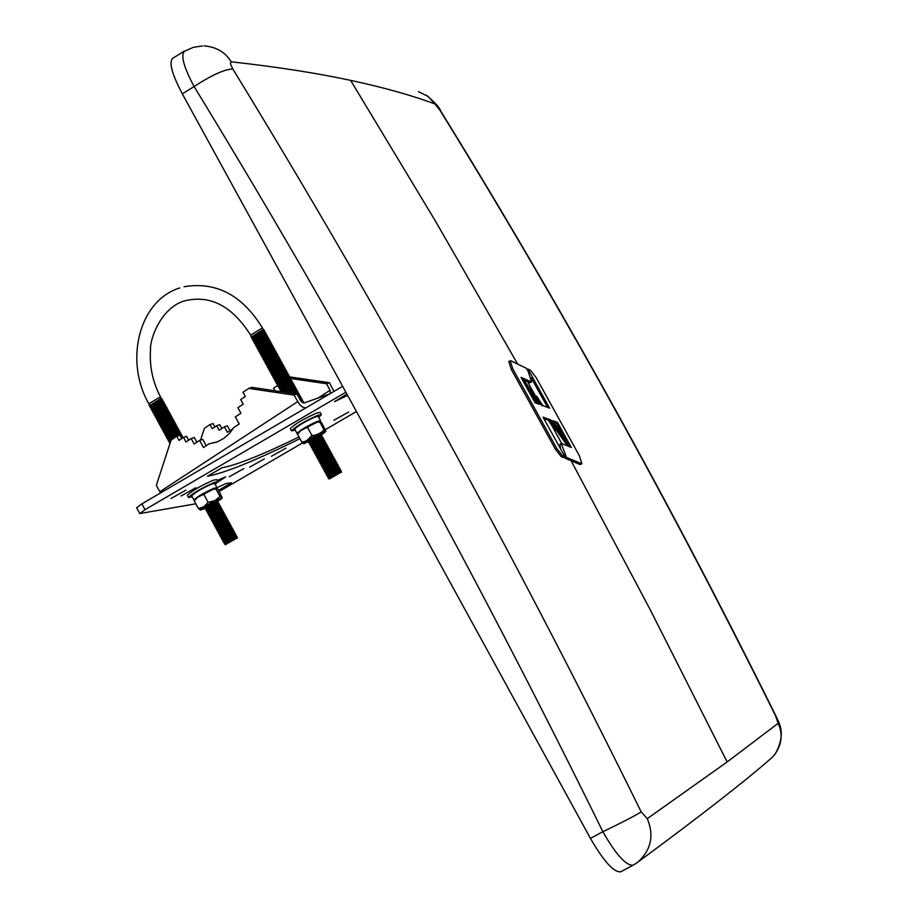 <?xml version="1.0" encoding="UTF-8"?>
<svg xmlns="http://www.w3.org/2000/svg" width="918" height="918" viewBox="0 0 918 918"><rect width="100%" height="100%" fill="white"/><g stroke="black" fill="none" stroke-linecap="round" stroke-linejoin="round"><path stroke-width="1.38" d="M351.594 80.566L350.619 80.359C317.49 73.199 277.672 67.003 231.164 61.781L230.407 63.744L232.77 68.93C377.791 305.717 513.942 553.37 641.2 811.914L647.27 818.649L727.136 761.963L778.131 723.327L775.664 716.04C671.551 505.99 559.716 304.168 440.158 110.573L434.914 103.929C412.09 95.461 384.321 87.669 351.594 80.566M204.037 45.9C216.166 46.807 225.208 52.108 231.164 61.781M522.067 379.168L529.56 382.668L531.568 382.049L528.24 371.526L526.496 368.359L510.833 360.808L510.213 360.74L512.692 368.657L511.303 369.461L555.401 449.154L561.173 456.556L563.641 457.577L564.972 456.82L562.516 455.787L561.173 456.556M537.523 403.645L525.463 385.319M556.4 430.06L555.218 430.737L548.333 420.157L549.492 419.492L556.4 430.06L550.525 419.664L568.437 444.828L552.636 420.639L557.49 422.395L571.352 447.479L561.277 443.371L566.463 457.451L581.932 463.797L580.038 464.554L565.155 458.208L564.536 457.072M560.542 448.81L560.049 444.071L561.242 443.394M543.823 418.551L548.333 420.157M511.303 369.461L508.801 361.554L510.19 360.763M569.171 446.527L568.288 444.92M567.209 442.958L556.297 423.072L553.565 422.073M568.437 444.828L567.186 445.54L556.308 430.117M547.644 407.408L531.166 377.814M434.914 103.929L428.144 96.436L418.447 91.674M647.27 818.649C654.293 835.449 651.137 849.965 637.803 862.163C701.341 815.23 745.852 780.552 771.338 758.119L773.736 755.778C781.815 745.382 783.284 734.561 778.131 723.327M637.803 862.163L634.533 864.343M641.2 811.914C634.545 816.01 621.773 822.62 602.874 831.719C615.875 854.417 625.881 865.582 632.915 865.215M232.77 68.93C224.267 69.389 211.381 75.265 194.111 86.544C339.235 324.043 475.49 572.43 602.874 831.719L590.458 838.398L182.303 93.831C171.987 74.151 168.763 62.332 172.641 58.362L184.254 51.156M184.38 51.362C180.571 55.447 183.818 67.175 194.111 86.544L182.303 93.831M440.158 110.573L440.789 111.17C560.187 304.512 671.861 506.047 775.825 715.776L775.664 716.04M620.855 871.71L620.637 871.825C613.775 872.444 603.711 861.291 590.458 838.398M581.932 463.797L579.384 455.764L536.204 377.665L530.501 370.287L528.022 369.093L527.173 369.575M528.022 369.093L549.607 408.143L542.825 405.618L536.663 396.174L535.584 396.794M536.663 396.174L541.953 405.756L524.281 380.913L523.329 381.463M524.281 380.913L539.646 404.436L535.079 402.738L521.068 377.378L531.568 382.049M562.516 455.787L556.744 448.386L512.692 368.657M549.492 419.492L543.054 417.162L564.972 456.82M557.49 422.395L556.297 423.072M566.463 457.451L565.155 458.208M286.014 448.11L271.441 456.28L286.014 448.11M264.292 458.943L249.685 467.124L264.292 458.943M243.855 468.582L229.202 476.786L243.855 468.582M217.681 482.179L225.725 476.844L217.107 480.458M195.855 487.722L180.995 496.03L195.855 487.722M185.929 490.143L170.977 498.508L185.929 490.143M348.611 412.033L333.945 420.272L348.611 412.033M346.889 394.063L334.519 401.648L347.612 395.383M136.656 507.838L141.888 503.867L342.655 386.34M218.599 490.35L231.347 482.822L225.92 483.568L216.969 487.733M299.004 436.968C262.284 454.846 236.626 465.105 222.03 467.744L207.434 476.27C225.082 472.931 255.915 460.4 299.922 438.655M345.879 392.227L145.033 509.674L139.754 513.564L195.809 503.798M356.448 411.505L325.351 429.624M302.481 442.958L219.207 491.486M181.707 438.609L179.825 435.155L176.749 436.234L179.01 440.388L183.52 437.404L186.01 441.983L191.208 438.552L194.191 444.014L199.631 440.422L203.475 447.491L208.937 443.899L217.394 441.868L224.095 438.196L229.89 432.906L233.7 427.639L239.231 423.99L235.352 416.875L240.906 413.215L237.888 407.695L243.213 404.172L240.688 399.537L245.324 396.473L243.018 392.25L248.824 388.394L293.989 395.107L299.601 404.563L302.688 407.11L305.705 407.959M160.512 492.955L156.324 485.358L171.127 439.963L176.749 436.234M293.989 395.107L296.996 394.051L300.599 400.65L304.11 402.979L329.769 393.879M333.968 391.412L329.424 382.703L289.296 376.85M290.191 378.423L326.487 383.724L329.424 382.703M326.487 383.724L330.055 390.242L330.25 393.592M214.869 426.962L213.01 423.531L210.004 424.586L212.242 428.695L216.728 425.734L219.195 430.255L224.371 426.847L227.308 432.24L232.862 428.958M221.823 428.522L219.723 424.678L216.728 425.734M229.925 430.519L227.354 425.791L224.371 426.847M274.987 390.793L273.575 388.211L278.143 385.193M200.514 440.112L204.416 428.281L210.004 424.586M188.706 440.204L186.595 436.325L183.52 437.404M196.877 442.246L194.283 437.461L191.208 438.552M206.171 445.723L202.694 439.343L199.631 440.422M217.933 441.65L208.937 443.899M296.996 394.051L251.865 387.35L248.824 388.394M205.77 508.09L200.824 509.949L200.858 509.077L211.312 502.536L221.364 498.164L217.256 501.848M215.914 487.848L196.154 498.095L194.168 500.035L194.272 500.976L197.714 497.028L201.432 494.951L203.98 494.699L205.862 492.473L210.142 490.086L215.902 488.892L216.051 487.825L218.071 489.386L222.294 497.877L220.033 496.466L214.766 500.666L208.099 502.284L203.945 506.702L198.391 508.549L200.434 510.052L201.753 509.719M205.884 507.803L215.73 502.089L218.22 502.043M204.703 507.643L216.017 500.861L217.497 500.689L217.05 501.813M205.529 509.215L216.877 502.421L218.335 502.066L217.899 503.385M206.734 509.375L216.579 503.672L219.069 503.615M206.389 510.787L217.727 503.993L219.195 503.638L218.759 504.957M207.594 510.947L217.44 505.244L219.93 505.187M207.238 512.359L218.587 505.566L220.068 505.382L218.3 506.816L220.79 506.77M208.099 513.931L219.436 507.138L220.917 506.954L219.15 508.388L221.64 508.342M208.948 515.503L220.297 508.721L221.754 508.365L221.318 509.674M210.153 515.664L220.01 509.96L222.5 509.915M209.797 517.075L221.146 510.293L222.615 509.938L222.179 511.246M211.002 517.236L220.859 511.533L223.349 511.487M210.658 518.647L222.007 511.865L223.464 511.51L223.028 512.818M211.863 518.819L221.72 513.116L224.21 513.059M211.507 520.219L222.867 513.437L224.325 513.082L223.889 514.39M212.712 520.391L222.569 514.688L225.071 514.631M212.368 521.791L223.717 515.021L225.185 514.654L224.738 515.962M213.573 521.963L223.43 516.26L225.92 516.203M213.217 523.363L224.577 516.593L226.035 516.226L225.598 517.534M214.433 523.535L224.29 517.832L226.78 517.775M214.066 524.935L225.438 518.165L226.895 517.798L226.448 519.118M215.282 525.107L225.139 519.416L227.641 519.359M214.927 526.507L226.287 519.737L227.744 519.381L227.308 520.69M216.143 526.691L226 520.988L228.49 520.931M215.776 528.079L227.148 521.321L228.605 520.954L228.157 522.262M216.992 528.263L226.849 522.56L229.351 522.503M216.637 529.663L227.997 522.893L229.466 522.526L229.018 523.834M217.853 529.835L227.71 524.132L230.211 524.075M217.486 531.235L228.857 524.465L230.315 524.098L229.867 525.406L231.061 525.647M218.702 531.407L229.821 525.394M218.346 532.807L229.718 526.048L231.175 525.67L230.728 526.978M219.563 532.991L229.42 527.288L231.921 527.23M219.195 534.379L230.567 527.62L232.024 527.242L231.577 528.561M220.412 534.563L230.28 528.86L232.782 528.802M220.056 535.951L231.428 529.193L232.885 528.825L232.438 530.134M220.905 537.523L221.284 536.089L231.141 530.443L233.631 530.375M220.79 537.363L232.288 530.776L233.746 530.397L233.298 531.706M222.122 537.707L231.99 532.015L234.492 531.947M221.754 539.107L233.138 532.348L234.595 531.97L234.147 533.278M222.982 539.291L232.851 533.587L235.352 533.519M222.615 540.679L233.998 533.92L235.456 533.542L235.008 534.85M223.843 540.863L233.711 535.171L236.201 535.102M223.464 542.251L234.859 535.504L236.316 535.125L235.857 536.433M224.692 542.435L234.56 536.743L237.062 536.674M224.325 543.823L235.719 537.076L237.165 536.697L236.718 538.005M225.553 544.018L235.421 538.327L237.372 538.143M236.11 538.522L225.266 544.73L236.11 538.522M309.125 441.673L303.617 443.222L312.636 437.083L324.536 431.517L325.42 431.517L325.075 432.183L320.91 435.224M319.567 420.869L299.36 431.357L297.329 433.307L297.512 434.237L301.127 430.14L305.017 427.96L307.679 427.673L309.561 425.413L313.876 423.026L319.705 421.844L319.659 420.857L321.518 422.613L325.936 431.253L323.939 429.59L322.069 431.839L318.661 433.812L314.954 435.293L311.913 435.43L307.541 440.02L304.397 441.696L301.747 441.983L303.629 443.692L305.12 443.314M309.251 441.34L319.418 435.419L321.839 435.419M308.058 441.191L319.728 434.157L321.105 434.03L320.657 435.178M308.907 442.786L320.611 435.74L321.988 435.625L320.302 437.037L322.723 437.025M309.791 444.392L321.484 437.347L322.872 437.22L321.174 438.643L323.595 438.632M310.663 445.999L322.367 438.953L323.733 438.655L323.285 439.997M311.891 446.159L322.057 440.25L324.479 440.238M311.546 447.605L323.251 440.571L324.605 440.261L324.169 441.604M312.763 447.766L322.941 441.856L325.362 441.845M312.418 449.212L324.123 442.178L325.488 441.868L325.052 443.21M313.646 449.372L323.813 443.463L326.246 443.451M313.302 450.818L325.006 443.784L326.372 443.474L325.924 444.817M314.518 450.99L324.697 445.069L327.118 445.058M314.174 452.425L325.89 445.391L327.244 445.081L326.808 446.423M315.402 452.597L325.58 446.676L328.001 446.664M315.058 454.031L326.774 447.009L328.128 446.699L327.68 448.03M316.285 454.203L326.452 448.294L328.885 448.271M315.93 455.649L327.646 448.615L329.011 448.305L328.564 449.648M317.158 455.81L327.336 449.9L329.757 449.889M316.813 457.256L328.529 450.222L329.883 449.912L329.436 451.254M318.041 457.416L328.219 451.507L330.641 451.495M317.685 458.862L329.413 451.828L330.767 451.518L330.319 452.861M318.913 459.023L329.092 453.113L331.524 453.102M318.569 460.469L330.285 453.446L331.65 453.125L331.203 454.467M319.797 460.641L329.975 454.731L332.408 454.708M319.441 462.075L331.168 455.053L332.523 454.731L332.075 456.074M320.68 462.247L330.859 456.338L333.291 456.315M320.325 463.682L332.052 456.659L333.406 456.338L332.959 457.68M321.552 463.854L331.742 457.944L334.163 457.921M321.197 465.288L332.936 458.266L334.29 457.956L333.842 459.287M322.436 465.46L332.614 459.551L335.047 459.539M322.08 466.895L333.808 459.884L335.162 459.562L334.714 460.905M323.308 467.078L333.498 461.169L335.931 461.146M322.952 468.501L334.691 461.49L336.045 461.169L335.598 462.511M324.192 468.685L334.381 462.775L336.814 462.752M323.836 470.119L335.575 463.097L336.929 462.775L336.47 464.118L337.686 464.359M325.075 470.291L336.424 464.106M324.708 471.726L336.458 464.715L337.813 464.382L337.354 465.724M325.947 471.898L336.137 466L338.57 465.977M325.592 473.332L337.331 466.321L338.685 466L338.237 467.331M326.831 473.516L337.021 467.606L339.453 467.583M326.464 474.939L338.214 467.939L339.568 467.606L339.109 468.949L340.337 469.19M327.715 475.122L339.063 468.937M327.347 476.545L339.098 469.546L340.452 469.213L339.993 470.555M328.587 476.729L338.788 470.831L341.221 470.796M328.219 478.163L339.981 471.152L341.335 470.819L340.876 472.162M329.47 478.347L339.66 472.437L341.542 472.3M340.383 472.632L329.183 479.07L340.383 472.632M194.134 500.161L193.95 500.012C197.244 496.661 204.037 492.702 214.296 488.124L216.786 488.055M216.923 487.55L214.697 483.465L212.024 483.924C201.753 488.502 194.972 492.461 191.667 495.823L191.724 495.915M215.191 484.36L217.83 481.778L214.433 482.363C201.363 488.181 192.723 493.23 188.534 497.499L192.206 496.81M217.761 481.652L216.659 479.632L213.263 480.217C200.181 486.024 191.552 491.061 187.364 495.353L187.433 495.479M297.306 433.583L297.03 433.399C300.553 429.831 307.553 425.711 318.041 421.075L320.302 421.167M320.485 420.582L318.202 416.416L315.689 416.783C305.201 421.419 298.201 425.527 294.689 429.119L294.747 429.234M318.707 417.346L321.392 414.684L318.213 415.154C304.868 421.041 295.963 426.273 291.488 430.852L295.252 430.163M321.323 414.546L320.198 412.48L317.008 412.951C303.663 418.837 294.758 424.07 290.283 428.649L290.363 428.786M150.472 405.767L160.248 400.041L162.704 400.064M149.359 405.71L160.535 398.791L162.073 398.814L161.66 399.846M150.208 407.271L161.384 400.351L162.865 400.099L162.509 401.418M151.321 407.34L161.098 401.614L163.565 401.625M151.057 408.843L162.234 401.923L163.714 401.659L163.358 402.979M152.181 408.9L161.958 403.174L164.414 403.197M151.906 410.403L163.083 403.484L164.563 403.22L164.207 404.551M153.031 410.472L162.807 404.746L165.263 404.758M152.755 411.964L163.932 405.056L165.424 404.792L165.056 406.112M153.88 412.033L163.656 406.307L166.112 406.318M153.604 413.536L164.792 406.617L166.273 406.353L165.906 407.672M154.729 413.605L164.506 407.879L166.973 407.89M154.453 415.097L165.642 408.189L167.122 407.925L166.755 409.244M155.578 415.166L165.355 409.439L167.822 409.451M155.303 416.657L166.491 409.749L167.971 409.485L167.604 410.805M156.427 416.738L166.215 411.012L168.671 411.023M156.152 418.229L167.34 411.321L168.832 411.057L168.453 412.377M157.276 418.298L167.065 412.584L169.532 412.584M157.001 419.79L168.201 412.882L169.681 412.618L169.302 413.938M158.126 419.87L167.914 414.144L170.381 414.156M157.85 421.362L169.05 414.454L170.53 414.19L170.163 415.51M158.986 421.442L168.763 415.716L171.23 415.716M158.699 422.923L169.899 416.026L171.379 415.751L171.012 417.07M159.835 423.003L169.623 417.277L172.079 417.288M159.56 424.495L170.748 417.587L172.24 417.311L171.861 418.642M160.684 424.575L170.473 418.849L172.94 418.849M160.409 426.055L171.609 419.159L173.089 418.883L172.71 420.203M161.534 426.136L171.322 420.41L173.789 420.421M161.258 427.616L172.458 420.731L173.938 420.455L173.559 421.775M162.383 427.708L172.171 421.982L174.638 421.982M162.107 429.188L173.307 422.291L174.787 422.016L174.409 423.336M163.232 429.28L173.032 423.554L175.499 423.554M162.956 430.749L174.168 423.864L175.648 423.588L175.269 424.908M164.093 430.84L173.881 425.114L176.348 425.126M163.806 432.321L175.017 425.436L176.497 425.149L176.118 426.468M164.942 432.412L174.73 426.686L177.197 426.686M164.655 433.881L175.866 426.996L177.346 426.721L176.967 428.04M165.791 433.973L175.59 428.258L178.058 428.258M165.504 435.453L176.726 428.568L178.207 428.281L177.817 429.601M166.64 435.545L176.44 429.819L178.907 429.819M166.353 437.014L177.576 430.14L179.056 429.853L178.666 431.173M167.489 437.117L177.289 431.391L179.756 431.391M167.202 438.586L178.425 431.701L179.905 431.414L179.515 432.734M168.35 438.678L178.138 432.963L180.617 432.963M168.051 440.147L179.285 433.273L180.754 432.986L180.376 434.306M169.199 440.25L178.999 434.524L181.466 434.524M177.403 436.004L181.615 434.558L181.225 435.878M180.261 435.958L182.326 436.096M180.594 436.555L182.464 436.119L182.074 437.438M181.121 437.53L183.141 437.656L181.443 438.127M252.301 337.101L262.387 331.157L264.774 331.214M251.176 337.055L262.686 329.86L264.12 329.952L263.707 330.996M252.048 338.65L263.569 331.455L264.935 331.237L264.579 332.603M253.173 338.696L263.259 332.752L265.646 332.809M252.92 340.245L264.441 333.062L265.818 332.844L265.451 334.198M254.045 340.303L264.132 334.359L266.518 334.404M253.793 341.84L265.313 334.657L266.69 334.439L266.335 335.793M254.929 341.898L265.015 335.954L267.402 336.011M254.665 343.447L266.186 336.263L267.563 336.045L267.207 337.399M255.801 343.504L265.887 337.56L268.274 337.606M255.537 345.042L267.069 337.858L268.446 337.64L268.079 338.994M256.673 345.099L266.759 339.155L269.146 339.201M256.409 346.637L267.941 339.465L269.318 339.235L268.951 340.589M257.545 346.706L267.643 340.762L270.03 340.808M257.281 348.243L268.813 341.06L270.19 340.842L269.823 342.196M258.417 348.301L268.515 342.357L270.902 342.403M258.153 349.838L269.697 342.666L271.074 342.437L270.707 343.791M259.289 349.907L269.387 343.963L271.785 344.009M259.037 351.433L270.569 344.261L271.946 344.043L271.579 345.397M260.173 351.502L270.271 345.558L272.657 345.604M259.909 353.04L271.441 345.868L272.818 345.638L272.451 346.993M261.045 353.109L271.143 347.165L273.53 347.211M260.781 354.635L272.325 347.463L273.702 347.245L273.323 348.599M261.917 354.704L272.015 348.76L274.413 348.806M261.653 356.241L273.197 349.069L274.574 348.84L274.195 350.194M262.789 356.31L272.898 350.366L275.285 350.412M262.525 357.836L274.069 350.665L275.446 350.435L275.079 351.789M263.673 357.905L273.771 351.973L276.157 352.007M263.397 359.431L274.952 352.271L276.329 352.042L275.951 353.396M264.545 359.512L274.643 353.568L277.041 353.614M264.269 361.038L275.825 353.878L277.202 353.637L276.823 354.991M265.417 361.107L275.526 355.174L277.913 355.209M265.141 362.633L276.708 355.473L278.074 355.243L277.695 356.597M266.289 362.713L276.398 356.769L278.797 356.815M266.013 364.239L277.58 357.079L278.957 356.85L278.579 358.192M267.172 364.32L277.27 358.376L279.669 358.41M266.897 365.834L278.452 358.686L279.829 358.445L279.451 359.799M268.045 365.915L278.154 359.982L280.552 360.017M267.769 367.441L279.336 360.281L280.701 360.051L280.323 361.394M268.917 367.521L279.026 361.577L281.424 361.612M268.641 369.036L280.208 361.887L281.585 361.646L281.195 363M269.789 369.116L279.898 363.184L282.296 363.218M269.513 370.631L281.08 363.494L282.457 363.253L282.078 364.607M270.672 370.723L280.782 364.779L283.18 364.825M270.385 372.238L281.964 365.089L283.341 364.848L282.951 366.202M271.544 372.329L281.654 366.385L284.052 366.42M271.258 373.833L282.836 366.695L284.213 366.454L283.823 367.808M272.416 373.924L282.537 367.992L284.936 368.026M272.13 375.439L283.719 368.302L285.085 368.049L284.695 369.403M273.3 375.531L283.41 369.598L285.808 369.621M273.013 377.034L284.591 369.897L285.968 369.656L285.578 371.01M274.172 377.137L284.282 371.193L286.691 371.228M273.885 378.641L285.475 371.503L286.841 371.262L286.45 372.605M275.044 378.732L285.165 372.8L287.563 372.834M274.757 380.247L286.347 373.11L287.724 372.857L287.323 374.211M275.928 380.339L286.037 374.406L288.447 374.429M275.629 381.842L287.219 374.716L288.596 374.464L288.206 375.818M276.8 381.945L286.921 376.001L289.319 376.036M276.502 383.449L288.103 376.311L289.468 376.07L289.078 377.413M277.672 383.54L287.793 377.608L290.203 377.642M277.385 385.044L288.975 377.918L290.352 377.665L289.95 379.019M278.556 385.147L288.677 379.214L291.075 379.237M278.257 386.65L289.858 379.524L291.224 379.272L290.834 380.626M279.428 386.753L289.549 380.821L291.958 380.844M279.129 388.245L290.731 381.131L292.108 380.878L291.706 382.221M280.3 388.36L290.432 382.416L292.831 382.45M280.001 389.852L291.614 382.737L292.98 382.473L292.578 383.827M281.183 389.955L291.304 384.022L293.714 384.045M280.885 391.458L292.486 384.332L293.863 384.08L293.462 385.434M282.055 391.561L292.176 385.629L294.586 385.652M282.469 391.894L293.37 385.939L294.735 385.686L294.334 387.029M284.006 392.124L293.06 387.235L295.47 387.258M285.085 392.284L294.242 387.545L295.619 387.281L295.206 388.635M286.68 392.525L293.932 388.842L296.342 388.865M287.896 392.709L295.126 389.152L296.491 388.888L296.089 390.242M289.56 392.95L294.816 390.448L297.225 390.46M290.857 393.145L295.998 390.758L297.375 390.494L296.962 391.837M292.613 393.409L295.688 392.043L298.098 392.066M293.978 393.604L298.247 392.101L297.845 393.443M295.929 393.891L298.981 393.673M297.088 394.224L299.13 393.696L298.717 395.05M297.616 395.199L299.853 395.279M297.96 395.819L300.002 395.302L299.589 396.656M298.499 396.805L300.737 396.886M298.843 397.425L300.886 396.909L300.473 398.251M299.371 398.412L301.62 398.481M299.716 399.032L301.758 398.515L301.345 399.858M300.255 400.019L302.492 400.087M300.599 400.638L302.642 400.122L302.229 401.464M301.23 401.591L303.376 401.694M301.758 402.141L303.514 401.717L303.135 402.968M169.75 443.291L170.404 442.189M170.048 441.822L170.771 441.053M168.901 441.719L176.21 436.578M311.007 444.553L321.174 438.632M310.135 442.946L320.302 437.025M297.512 434.237L301.747 441.983M307.679 427.673L311.913 435.43M319.705 421.844L323.939 429.59M209.304 514.091L219.15 508.388M208.443 512.519L218.289 506.816M194.272 500.976L198.391 508.549M203.98 494.699L208.099 502.284M215.902 488.892L220.033 496.466M535.86 396.633L527.563 381.727M517.695 364.125L435.27 220.802L350.619 80.359M571.099 460.71L650.403 610.057L727.136 761.963M551.959 425.734L561.621 443.325M530.788 381.957L529.56 382.668M556.744 448.386L555.401 449.154M564.696 454.238L563.824 454.743M581.427 463.762L580.038 464.554M141.888 503.867L145.033 509.674M159.801 491.773L297.593 401.705M318.133 397.999L330.055 390.242M161.384 398.55L160.73 397.356L159.284 397.494L148.819 403.794M250.603 335.081L261.401 328.541L262.755 328.449L263.42 329.665M633.156 865.112L636.185 863.322M202.385 45.923L193.101 47.403L184.575 51.236M440.583 110.848C439.883 107.911 435.166 102.701 426.411 95.208M775.171 754.068C786.783 732.977 778.739 722.799 775.859 715.845M620.637 871.825L632.938 865.261M139.754 513.564L136.621 507.757M160.696 397.287C152.755 382.175 149.359 366.397 150.506 349.942C149.76 338.845 160.925 308.425 183.646 301.15C209.488 294.253 231.795 305.545 250.568 335.013L251.268 336.298M184.013 286.726C216.304 281.356 242.536 295.24 262.72 328.38M220.435 499.69L222.271 497.912M219.609 506.529L220.068 505.382M220.469 508.102L220.917 506.954M324.031 433.078L325.913 431.288M321.529 436.784L321.988 435.625M322.413 438.391L322.872 437.22M282.01 391.676L280.736 391.424M281.206 389.898L280.69 391.194M281.137 390.081L279.852 389.817M280.323 388.291L279.818 389.588M280.254 388.475L278.98 388.222M279.451 386.685L278.946 387.981M279.382 386.868L278.108 386.616M278.579 385.078L278.062 386.375M278.498 385.273L277.225 385.021M277.695 383.483L277.19 384.768M277.626 383.667L276.352 383.414M276.823 381.877L276.318 383.173M276.754 382.06L275.48 381.808M275.951 380.27L275.434 381.567M275.87 380.465L274.608 380.213M275.067 378.675L274.562 379.96M274.998 378.859L273.725 378.606M274.195 377.069L273.69 378.354M274.126 377.264L272.853 377.011M273.323 375.462L272.818 376.759M273.243 375.657L271.98 375.405M272.451 373.856L271.935 375.152M272.371 374.062L271.108 373.81M271.567 372.26L271.062 373.546M271.498 372.456L270.236 372.203M270.695 370.654L270.19 371.951M270.615 370.861L269.353 370.608M269.823 369.047L269.307 370.344M269.743 369.254L268.481 369.002M268.94 367.452L268.435 368.738M268.871 367.648L267.608 367.407M268.067 365.846L267.563 367.143M267.987 366.053L266.736 365.8M267.195 364.251L266.69 365.536M267.115 364.457L265.853 364.205M266.323 362.644L265.807 363.93M266.243 362.851L264.981 362.599M265.44 361.038L264.935 362.335M265.359 361.256L264.109 361.004M264.568 359.443L264.063 360.728M264.487 359.649L263.236 359.408M263.695 357.836L263.191 359.133M263.615 358.054L262.364 357.802M262.823 356.241L262.307 357.527M262.732 356.448L261.492 356.207M261.951 354.635L261.435 355.92M261.859 354.853L260.609 354.6M261.068 353.04L260.563 354.325M260.987 353.246L259.737 353.005M260.196 351.433L259.691 352.719M260.115 351.651L258.865 351.41M259.324 349.827L258.819 351.124M259.232 350.056L257.992 349.804M258.451 348.232L257.935 349.517M258.36 348.45L257.12 348.209M257.579 346.625L257.063 347.922M257.488 346.855L256.248 346.614M256.696 345.03L256.191 346.315M256.615 345.248L255.376 345.007M255.824 343.424L255.319 344.72M255.732 343.653L254.504 343.412M254.952 341.829L254.447 343.114M254.86 342.058L253.62 341.817M254.079 340.234L253.563 341.519M253.988 340.452L252.748 340.211M253.207 338.627L252.691 339.912M253.116 338.857L251.876 338.616M252.324 337.032L251.819 338.317M252.232 337.262L251.004 337.021M179.721 287.965C138.756 300.611 124.274 361.026 148.785 403.725L149.473 404.987M170.071 441.753L169.566 443.015M170.002 441.937L168.763 441.684M169.222 440.192L168.717 441.455M169.153 440.376L167.914 440.124M168.373 438.62L167.868 439.883M168.292 438.804L167.053 438.552M167.524 437.048L167.019 438.311M167.443 437.243L166.204 436.991M166.663 435.488L166.169 436.75M166.594 435.671L165.355 435.419M165.814 433.916L165.309 435.178M165.745 434.099L164.506 433.858M164.965 432.344L164.46 433.606M164.884 432.539L163.656 432.286M164.115 430.783L163.611 432.034M164.035 430.967L162.807 430.726M163.266 429.211L162.761 430.473M163.186 429.406L161.958 429.154M162.406 427.639L161.912 428.901M162.337 427.834L161.109 427.593M161.557 426.078L161.063 427.34M161.488 426.273L160.248 426.021M160.707 424.506L160.202 425.768M160.627 424.701L159.399 424.46M159.858 422.946L159.353 424.196M159.778 423.141L158.55 422.888M159.009 421.373L158.504 422.636M158.929 421.569L157.701 421.328M158.16 419.801L157.655 421.064M158.08 420.008L156.852 419.767M157.311 418.241L156.806 419.492M157.23 418.447L156.003 418.195M156.45 416.669L155.957 417.931M156.37 416.875L155.153 416.634M155.601 415.108L155.108 416.359M155.521 415.315L154.304 415.062M154.752 413.536L154.247 414.798M154.672 413.743L153.455 413.502M153.903 411.975L153.398 413.226M153.822 412.182L152.606 411.941M153.054 410.403L152.549 411.666M152.973 410.61L151.757 410.369M152.204 408.843L151.699 410.094M152.113 409.049L150.908 408.808M151.355 407.271L150.85 408.533M151.263 407.489L150.059 407.248M150.506 405.71L150.001 406.961M150.414 405.917L149.209 405.676M291.488 430.852L290.283 428.649M297.03 433.399L294.689 429.119M188.534 497.499L187.364 495.353M193.95 500.012L191.667 495.823M329.493 478.289L329.183 479.07M329.447 478.404L328.105 478.14M328.61 476.683L328.105 477.991M328.564 476.798L327.233 476.522M327.726 475.076L327.221 476.385M327.692 475.191L326.349 474.916M326.854 473.459L326.338 474.767M326.808 473.573L325.477 473.309M325.97 471.852L325.465 473.16M325.924 471.967L324.593 471.703M325.098 470.245L324.582 471.554M325.052 470.36L323.71 470.096M324.215 468.628L323.698 469.936M324.169 468.754L322.838 468.478M323.331 467.021L322.826 468.329M323.285 467.147L321.954 466.872M322.459 465.415L321.943 466.723M322.402 465.529L321.082 465.265M321.575 463.808L321.07 465.105M321.529 463.923L320.198 463.659M320.692 462.19L320.187 463.498M320.646 462.316L319.315 462.052M319.82 460.584L319.303 461.892M319.774 460.71L318.443 460.446M318.936 458.977L318.431 460.285M318.89 459.103L317.559 458.839M318.064 457.371L317.548 458.667M318.007 457.497L316.687 457.221M317.18 455.753L316.676 457.061M317.135 455.89L315.803 455.615M316.297 454.146L315.792 455.454M316.251 454.272L314.931 454.008M315.425 452.54L314.908 453.848M315.367 452.666L314.048 452.402M314.541 450.933L314.036 452.241M314.495 451.059L313.176 450.795M313.669 449.327L313.153 450.623M313.612 449.453L312.292 449.189M312.786 447.72L312.281 449.017M312.74 447.846L311.42 447.582M311.913 446.102L311.397 447.41M311.856 446.24L310.536 445.976M311.03 444.496L310.525 445.804M310.972 444.633L309.664 444.369M310.146 442.889L309.641 444.197M310.1 443.027L308.781 442.763M309.274 441.283L308.758 442.591M309.217 441.42L307.92 441.168M225.564 543.972L225.266 544.73M225.53 544.076L224.221 543.8M224.715 542.389L224.21 543.674M224.669 542.492L223.361 542.228M223.854 540.817L223.349 542.09M223.82 540.92L222.512 540.656M223.005 539.245L222.5 540.518M222.959 539.348L221.651 539.084M222.145 537.661L221.64 538.946M222.099 537.776L220.802 537.5M221.249 536.204L219.941 535.928M220.435 534.517L219.93 535.791M220.389 534.62L219.081 534.356M219.574 532.933L219.081 534.219M219.54 533.048L218.232 532.784M218.725 531.361L218.22 532.635M218.679 531.476L217.371 531.212M217.864 529.789L217.359 531.063M217.818 529.904L216.522 529.64M217.015 528.217L216.51 529.491M216.969 528.332L215.661 528.057M216.155 526.634L215.65 527.919M216.109 526.748L214.812 526.484M215.305 525.062L214.801 526.335M215.26 525.176L213.963 524.912M214.445 523.49L213.94 524.763M214.399 523.604L213.102 523.34M213.596 521.917L213.091 523.191M213.55 522.032L212.253 521.768M212.735 520.334L212.23 521.619M212.689 520.46L211.392 520.196M211.886 518.762L211.381 520.036M211.84 518.888L210.543 518.624M211.025 517.19L210.52 518.463M210.979 517.316L209.683 517.052M210.176 515.618L209.671 516.891M210.119 515.744L208.834 515.48M209.315 514.046L208.811 515.319M209.27 514.172L207.973 513.908M208.466 512.474L207.961 513.747M208.409 512.588L207.124 512.336M207.606 510.89L207.101 512.164M207.56 511.016L206.275 510.764M206.757 509.318L206.252 510.592M206.699 509.444L205.414 509.192M205.896 507.746L205.403 509.02M205.85 507.872L204.576 507.62"/></g></svg>
